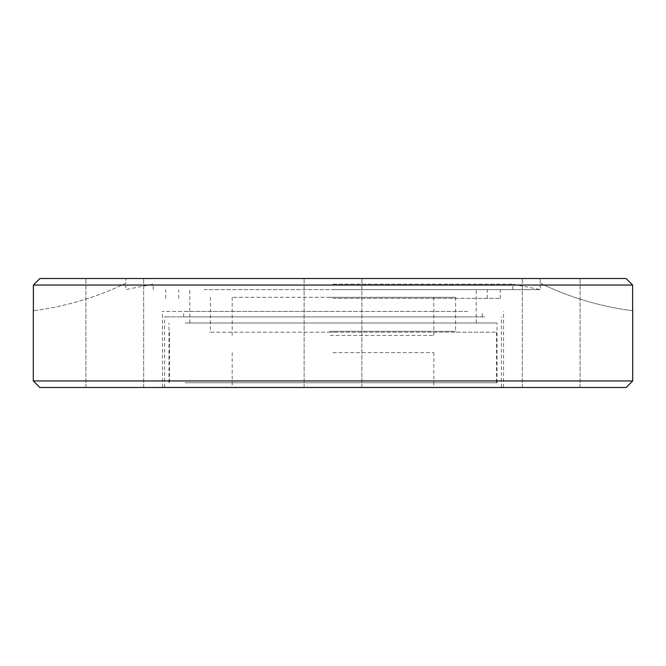 <?xml version="1.0" encoding="UTF-8"?>
<svg xmlns="http://www.w3.org/2000/svg" width="666" height="666" viewBox="0 0 666 666"><rect width="100%" height="100%" fill="white"/><g stroke="black" fill="none" stroke-linecap="round" stroke-linejoin="round"><path stroke-width="0.5" stroke-dasharray="3.33 2.5" d="M467.549 316.874L183.691 316.874L467.549 316.874M467.549 311.422L183.691 311.422L467.549 311.422M484.731 387.271L164.627 387.271L484.731 387.271M484.731 316.874L164.627 316.874L484.731 316.874M333 387.271L433.807 387.271L333 387.271M333 352.614L433.807 352.614L333 352.614M114.793 278.513L143.673 278.513L114.793 278.513M114.793 387.487L143.673 387.487L114.793 387.487M626.082 278.513L333 278.513L540.176 278.513L540.176 283.192L540.176 278.513L39.918 278.513M626.165 387.487L39.835 387.487M551.207 278.513L522.327 278.513L551.207 278.513M551.207 387.487L522.327 387.487L551.207 387.487M333 311.422L162.446 311.422L333 311.422M632.7 380.952L33.3 380.952M333 284.174L512.82 284.174L333 284.174M333 289.627L540.284 289.627L333 289.627M333 298.343L500.291 298.343L333 298.343M632.625 310.739A299.7 299.7 0 0 1 540.176 283.192A299.7 299.7 0 0 0 632.625 310.739L632.625 285.048L33.375 285.048L33.375 310.739A299.7 299.7 0 0 0 125.824 283.192L125.824 278.513L125.824 283.192A299.7 299.7 0 0 1 33.375 310.739M329.612 297.311L455.602 297.311L329.612 297.311M330.211 335.456L433.807 335.456L330.211 335.456M335.789 297.311L232.193 297.311L335.789 297.311M328.48 332.184L496.47 332.184L328.48 332.184M328.48 382.767L496.47 382.767L328.48 382.767M336.413 332.184L209.524 332.184L336.413 332.184M203.954 289.627L476.198 289.627L203.954 289.627M203.954 322.977L476.198 322.977L203.954 322.977M185.19 322.977L497.019 322.977L185.19 322.977M185.19 382.767L497.019 382.767L185.19 382.767M333 278.513L361.879 278.513L333 278.513M333 387.487L503.554 387.487L333 387.487M329.612 331.31L455.602 331.31L329.612 331.31M482.309 316.874L482.309 311.422M501.373 387.271L501.373 316.874M232.193 352.614L232.193 387.271M85.914 387.487L85.914 278.513L85.914 387.487M304.121 387.487L304.121 278.513L304.121 387.487M522.327 387.487L522.327 278.513L522.327 387.487M162.446 387.487L162.446 311.422M512.82 289.627L512.82 284.174L540.284 289.627L540.284 283.241M153.18 289.627L153.18 284.174L125.716 289.627L125.716 283.241M165.709 298.343L165.709 289.627M487.212 298.343L487.212 289.627M455.602 297.311L455.602 331.31L456.476 332.184M232.193 297.311L232.193 335.456M496.47 332.184L496.47 382.767M210.398 297.311L210.398 331.31L209.524 332.184M189.802 322.977L189.802 289.627M168.981 382.767L168.981 322.977M497.019 382.767L497.019 322.977M476.198 322.977L476.198 289.627M169.53 332.184L169.53 382.767M433.807 297.311L433.807 335.456M178.788 298.343L178.788 289.627M500.291 298.343L500.291 289.627M503.554 387.487L503.554 311.422M361.879 387.487L361.879 278.513L361.879 387.487M580.086 387.487L580.086 278.513L580.086 387.487M143.673 387.487L143.673 278.513L143.673 387.487M433.807 352.614L433.807 387.271M164.627 387.271L164.627 316.874M183.691 316.874L183.691 311.422"/><path stroke-width="1" d="M632.7 380.952L33.3 380.952L39.835 387.487L626.165 387.487L632.7 380.952L632.7 310.756M632.625 310.739L632.625 285.048L33.375 285.048L33.375 310.739M39.918 278.513L33.375 285.048L39.918 278.513L626.082 278.513L632.625 285.048L626.082 278.513M33.3 380.952L33.3 310.756"/></g></svg>
